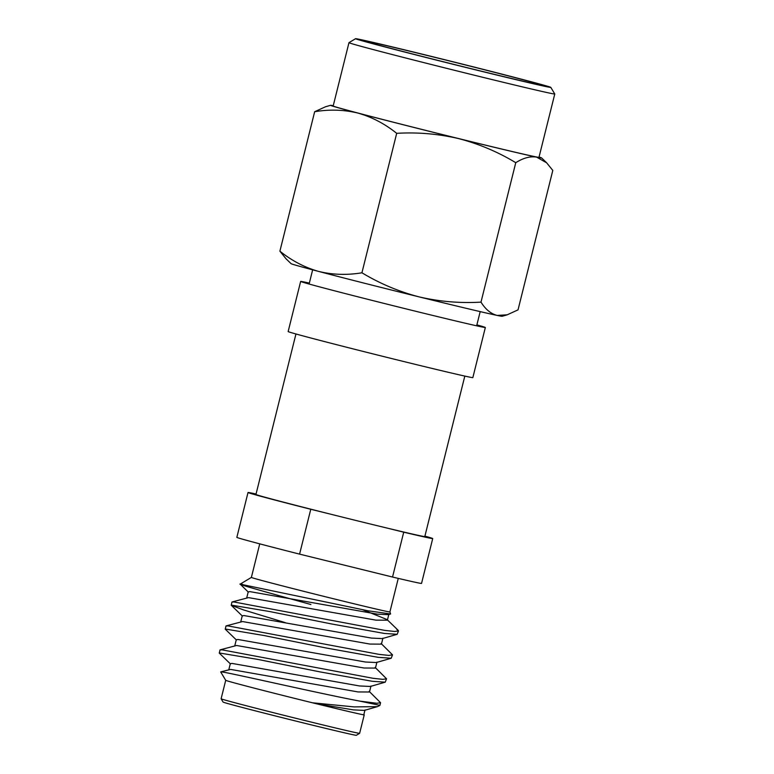 <?xml version="1.0" encoding="UTF-8"?>
<svg xmlns="http://www.w3.org/2000/svg" width="774" height="774" viewBox="0 0 774 774"><rect width="100%" height="100%" fill="white"/><g stroke="black" fill="none" stroke-linecap="round" stroke-linejoin="round"><path stroke-width="1.16" d="M333.246 105.709A108.776 1.316 14 0 0 330.575 105.312L325.496 106.773L314.66 111.727C329.54 109.231 343.995 109.695 358.033 113.101C371.936 117.048 384.823 123.792 396.694 133.331C417.612 132.102 438.239 133.854 458.585 138.585C478.796 143.848 497.856 151.878 515.765 162.685C523.301 157.925 530.258 156.077 536.634 157.132A108.776 1.316 14 0 0 541.606 157.935A108.776 1.316 14 0 0 539.197 157.064A108.776 1.316 14 0 0 539.052 157.025M473.998 69.466A100.61 1.219 14 0 0 550.807 87.375A100.61 1.219 14 0 0 548.563 86.562A100.61 1.219 14 0 0 443.454 59.385A100.61 1.219 14 0 0 355.566 38.7A100.61 1.219 14 0 0 357.801 39.542A100.61 1.219 14 0 0 473.998 69.466M554.774 93.983L538.985 157.306A106.057 1.277 14 0 1 446.956 135.673A106.057 1.277 14 0 1 335.548 106.87A106.057 1.277 -166 0 1 333.178 105.99L348.968 42.676A106.057 1.277 14 0 0 348.968 42.676A106.057 1.277 14 0 0 351.328 43.547A106.057 1.277 14 0 0 473.804 75.088A106.057 1.277 14 0 0 554.774 93.983A106.057 1.277 14 0 0 554.764 93.973L550.807 87.375M541.094 84.724A92.725 1.122 -166 0 1 543.154 85.498A92.725 1.122 -166 0 1 472.363 68.963A92.725 1.122 -166 0 1 365.28 41.39A92.725 1.122 -166 0 1 363.219 40.635A92.725 1.122 -166 0 1 443.134 59.404A92.725 1.122 -166 0 1 541.094 84.724M293.501 264.534A108.776 1.316 -166 0 1 291.092 263.673L286.041 258.797L279.898 251.173C291.769 260.712 304.656 267.456 318.559 271.403A108.776 1.316 -166 0 1 293.501 264.534M314.66 111.727L279.898 251.173M330.575 105.312A108.776 1.316 14 0 0 358.033 113.101A108.776 1.316 14 0 0 458.585 138.585A108.776 1.316 14 0 0 536.634 157.132L546.647 162.821L552.8 170.425L518.029 309.871L507.193 314.815L497.16 315.424C490.919 313.838 485.53 309.406 480.993 302.131L515.765 162.685M396.694 133.331L361.932 272.787C379.841 283.584 398.9 291.614 419.111 296.887C439.458 301.608 460.085 303.36 480.993 302.131M507.202 314.834L502.123 316.285A108.776 1.316 -166 0 1 497.16 315.424A108.776 1.316 14 0 1 419.111 296.887A108.776 1.316 14 0 1 318.559 271.403C332.597 274.818 347.052 275.273 361.932 272.787M464.816 376.096L424.8 536.576A87.017 1.055 -166 0 1 385.955 527.8L403.718 532.183A95.173 1.151 14 0 0 432.724 538.549A95.173 1.151 14 0 0 430.596 537.766A95.173 1.151 14 0 0 424.916 536.13M398.262 578.391L389.903 611.944A71.382 0.861 -166 0 1 389.903 611.944A71.382 0.861 -166 0 1 327.953 597.383A71.382 0.861 -166 0 1 252.963 577.994A71.382 0.861 14 0 1 251.376 577.414L240.172 584.138L248.367 592.149M389.903 611.944L390.628 613.976L367.989 610.783L240.172 584.138M225.718 680.307A71.382 0.861 14 0 0 225.727 680.317A71.382 0.861 14 0 0 227.314 680.897A71.382 0.861 -166 0 0 312.425 702.782A71.382 0.861 -166 0 0 364.235 714.847A71.382 0.861 -166 0 0 364.244 714.847L359.639 733.307A71.382 0.861 -166 0 1 359.629 733.317A71.382 0.861 -166 0 1 305.14 720.594A71.382 0.861 -166 0 1 222.709 699.367A71.382 0.861 -166 0 1 221.122 698.787A71.382 0.861 -166 0 1 221.112 698.777L225.718 680.307L220.696 671.948L222.08 671.977C231.291 673.109 319.739 693.591 359.775 701.109L376.909 703.285L380.576 702.715L369.169 691.366M359.629 733.317L356.33 735.3A68.663 0.832 -166 0 1 303.921 723.061A68.663 0.832 -166 0 1 224.624 702.637A68.663 0.832 -166 0 1 223.096 702.076L221.122 698.787M285.287 622.635L243.578 609.931L231.271 605.307L231.91 602.095L233.99 601.979L384.978 630.423L394.808 631.478L398.484 630.916L396.801 629.407M231.165 605.084L269.729 611.547L332.085 624.057L384.233 633.422L397.178 634.303L398.484 630.916M236.428 640.011L225.302 629.233L225.94 626.031L228.02 625.914L379.018 654.359L388.848 655.414L392.515 654.852L381.098 643.494M225.195 629.02L263.76 635.473L326.125 647.993L378.263 657.349L391.209 658.239L392.515 654.852M230.458 663.947L219.332 653.169L219.971 649.966L222.061 649.841L373.049 678.295L382.878 679.349L386.545 678.788L375.138 667.43M219.226 652.956L257.79 659.409L320.155 671.919L372.304 681.284L385.239 682.165L386.545 678.788M312.425 702.782L354.153 706.904L377.431 706.633L379.889 705.443L380.576 702.715M379.705 705.308L359.775 701.109M295.949 333.991L255.942 494.48A87.017 1.055 14 0 0 257.877 495.196A87.017 1.055 -166 0 0 328.544 513.655L310.771 509.273L299.586 554.126A95.173 1.151 -166 0 1 236.844 537.359L248.019 492.506A95.173 1.151 14 0 0 310.771 509.273M251.386 577.404A71.382 0.861 14 0 0 251.376 577.414L259.745 543.851M242.63 584.399C229.704 582.077 264.602 591.626 310.887 604.513M432.724 538.549L421.54 583.403A95.173 1.151 -166 0 1 392.534 577.036L299.586 554.126M256.049 494.025A95.173 1.151 14 0 0 248.019 492.506M403.718 532.183L392.534 577.036M385.955 527.8A87.017 1.055 -166 0 1 328.544 513.655M472.846 377.615A95.173 1.151 -166 0 1 390.26 358.198A95.173 1.151 -166 0 1 290.269 332.346A95.173 1.151 14 0 1 288.151 331.562L300.651 281.436A95.173 1.151 14 0 0 302.769 282.22A95.173 1.151 -166 0 0 402.761 308.071A95.173 1.151 -166 0 0 485.346 327.489L472.846 377.615M476.89 324.877A95.173 1.151 14 0 1 483.218 326.705A95.173 1.151 -166 0 1 485.346 327.489M309.339 283.1A95.173 1.151 14 0 0 300.651 281.436M220.745 671.88L230.613 669.413L358.043 691.937L369.488 692.004L370.978 686.025M220.164 649.831L236.583 645.487L364.012 668.01L375.458 668.078L376.948 662.089M226.124 625.895L242.543 621.551L369.972 644.074L381.427 644.142L382.917 638.153M232.094 601.959L248.512 597.615L375.941 620.138L387.387 620.206L387.068 619.568L362.861 609.806M316.566 703.798L353.563 709.893L364.39 710.397L377.431 706.633M228.823 669.645L230.313 663.666L232.103 663.434L359.533 685.957L370.359 686.461L385.239 682.165M234.793 645.719L236.283 639.73L238.073 639.498L365.502 662.022L376.319 662.534L391.209 658.239M240.762 621.783L242.252 615.794L244.042 615.572L371.472 638.086L382.288 638.598L397.178 634.303M246.732 597.847L248.222 591.868L250.002 591.636L377.431 614.159L388.258 614.662L388.887 614.063M355.566 38.7L348.977 42.657M541.606 157.935L546.657 162.811M309.107 284.048L312.648 269.836M476.649 325.815L480.19 311.612M387.068 619.568L398.184 630.336M365.009 709.961L363.712 715.157M388.877 614.227L387.387 620.206M390.628 613.976L388.258 614.662M231.271 605.307L242.397 616.085"/></g></svg>
